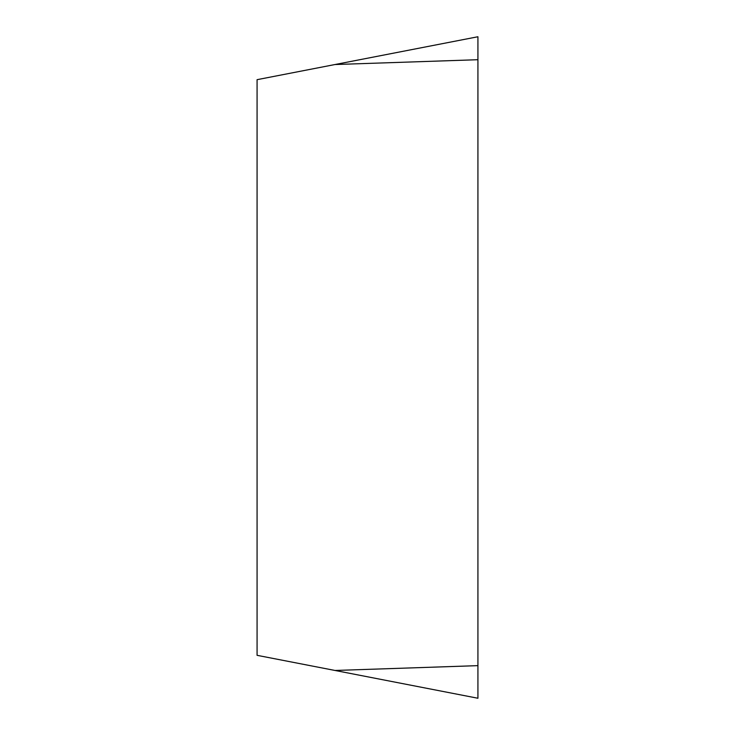 <?xml version="1.0" encoding="UTF-8"?>
<svg xmlns="http://www.w3.org/2000/svg" width="735" height="735" viewBox="0 0 735 735"><rect width="100%" height="100%" fill="white"/><g stroke="black" fill="none" stroke-linecap="round" stroke-linejoin="round"><path stroke-width="1.1" d="M335.013 670.467L477.925 698.25L477.925 36.75L257.075 79.674L257.075 655.326L335.013 670.467L477.925 665.644L477.925 36.75M477.925 698.25L477.925 665.644M477.925 59.71L335.013 64.533"/></g></svg>
